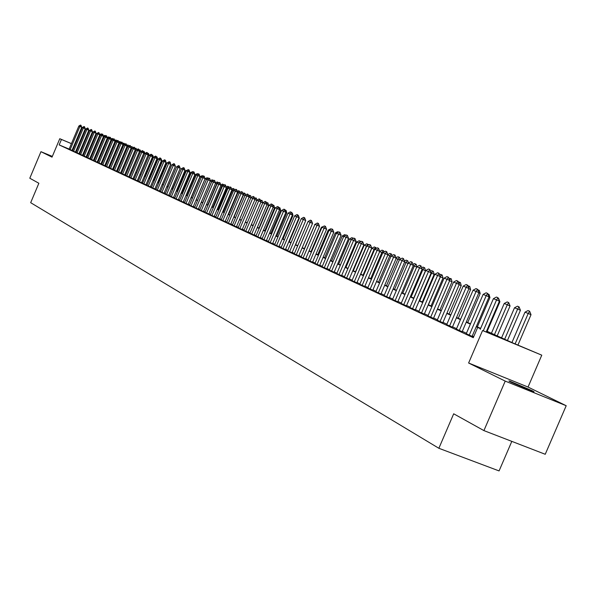 <?xml version="1.0" encoding="UTF-8"?>
<svg xmlns="http://www.w3.org/2000/svg" width="596" height="596" viewBox="0 0 596 596"><rect width="100%" height="100%" fill="white"/><g stroke="black" fill="none" stroke-linecap="round" stroke-linejoin="round"><path stroke-width="0.89" d="M531.878 390.589L509.833 381.179C508.269 380.665 508.656 380.993 510.988 382.155L533.077 391.602C534.716 392.138 534.314 391.803 531.878 390.589M486.574 331.063L512.687 342.879L541.771 355.171L482.559 330.542L501.527 338.237L486.433 331.398M528.034 387.057L468.612 363.009L505.222 381.105L483.915 430.595L545.236 454.279L566.2 405.72L528.034 387.057L541.771 355.171M511.815 441.368L499.075 470.922L438.865 448.281L30.679 202.685L38.859 183.255L29.8 178.226L40.96 151.682L52.023 157.15L59.779 138.712L71.446 143.614M505.222 381.105L566.2 405.72M52.336 156.398L40.96 151.682M466.258 333.7L473.559 337.031M456.38 329.111L462.153 331.696M446.702 324.611L452.394 327.159M437.226 320.208L442.835 322.719M427.935 315.887L433.463 318.368M418.824 311.656L424.285 314.099M409.899 307.514L415.285 309.913M401.138 303.439L406.457 305.815M392.555 299.453L397.8 301.792M384.129 295.541L389.307 297.851M375.867 291.697L380.978 293.977M367.754 287.928L372.805 290.178M359.798 284.232L364.782 286.452M351.983 280.604L356.915 282.795M344.317 277.036L349.181 279.204M336.785 273.534L341.59 275.672M329.387 270.1L334.132 272.208M322.123 266.725L326.817 268.811M314.979 263.402L319.62 265.466M307.968 260.147L312.55 262.18M301.069 256.943L305.606 258.955M294.297 253.792L298.775 255.781M287.637 250.7L292.07 252.667M281.089 247.653L285.469 249.597M274.652 244.665L278.98 246.58M268.319 241.723L272.603 243.615M262.084 238.825L266.33 240.702M255.96 235.979L260.154 237.834M249.933 233.178L254.082 235.01M244.002 230.421L248.107 232.239M238.162 227.709L242.222 229.505M232.418 225.035L236.441 226.815M226.756 222.405L230.741 224.17M221.19 219.82L225.132 221.563M215.707 217.272L219.611 218.993M210.314 214.761L214.173 216.467M204.994 212.295L208.816 213.979M199.757 209.859L203.541 211.528M194.601 207.46L198.349 209.114M189.513 205.099L193.231 206.738M184.507 202.774L188.187 204.398M179.575 200.48L183.218 202.089M174.71 198.222L178.323 199.809M169.92 195.995L173.496 197.567M165.196 193.797L168.743 195.361M160.54 191.636L164.049 193.179M155.951 189.498L159.43 191.033M151.421 187.397L154.871 188.91M146.959 185.319L150.371 186.824M142.556 183.277L145.938 184.767M138.212 181.258L141.572 182.734M133.929 179.269L137.259 180.73M129.704 177.303L133.005 178.755M125.532 175.366L128.81 176.803M121.42 173.458L124.668 174.881M117.367 171.566L120.578 172.982M113.359 169.711L117.39 171.506M109.411 167.871L112.569 169.257M105.507 166.06L108.643 167.431M101.655 164.265L104.769 165.636M97.856 162.499L100.94 163.855M94.101 160.756L97.163 162.097M90.398 159.035L93.43 160.369M86.74 157.337L90.421 158.976M83.127 155.66L86.115 156.964M79.559 153.999L82.524 155.295M76.035 152.36L79.581 153.939M72.556 150.743L76.057 152.308M69.136 149.082L59.168 144.91L473.284 337.686L477.366 328.18M473.723 336.643L472.263 335.965M466.445 333.268L462.302 331.339M456.566 328.679L452.543 326.809M446.888 324.187L442.984 322.376M437.404 319.784L433.612 318.026M428.114 315.47L424.427 313.764M419.003 311.239L415.427 309.585M410.07 307.096L406.599 305.487M401.317 303.029L397.942 301.464M392.727 299.043L389.449 297.523M384.301 295.132L381.12 293.657M376.039 291.295L372.947 289.857M367.926 287.533L364.923 286.14M359.969 283.838L357.049 282.482M352.154 280.209L349.316 278.891M344.481 276.648L341.724 275.367M336.949 273.154L334.267 271.903M329.551 269.72L326.943 268.505M322.28 266.345L319.747 265.168M315.142 263.03L312.676 261.882M308.125 259.774L305.733 258.657M301.233 256.571L298.901 255.49M294.454 253.427L292.189 252.376M287.793 250.335L285.588 249.307M281.245 247.288L279.107 246.297M274.801 244.3L272.722 243.339M268.468 241.365L266.449 240.426M262.24 238.467L260.273 237.558M256.109 235.621L254.201 234.735M250.082 232.827L248.219 231.963M244.144 230.071L242.341 229.229M238.311 227.359L236.552 226.547M232.559 224.692L230.853 223.902M226.905 222.07L225.243 221.295M221.332 219.484L219.723 218.732M215.849 216.937L214.284 216.206M210.455 214.426L208.928 213.718M205.136 211.96L203.653 211.275M199.898 209.531L198.453 208.861M194.736 207.132L193.335 206.484M189.655 204.778L188.291 204.145M184.648 202.446L183.322 201.835M179.709 200.159L178.428 199.563M174.844 197.902L173.6 197.321M170.054 195.674L168.839 195.115M165.33 193.484L164.153 192.94M160.674 191.323L159.527 190.787M156.077 189.185L154.967 188.671M151.548 187.084L150.475 186.585M147.085 185.013L146.042 184.529M142.682 182.972L141.669 182.503M138.339 180.953L137.356 180.499M134.055 178.964L133.102 178.524M129.831 177.005L128.907 176.572M125.659 175.068L124.765 174.65M121.547 173.16L120.675 172.758M117.486 171.275L116.645 170.881M113.486 169.413L112.666 169.033M109.53 167.58L108.74 167.215M105.626 165.77L104.859 165.412M101.774 163.982L101.029 163.639M97.975 162.216L97.252 161.881M94.22 160.473L93.527 160.153M90.517 158.752L89.84 158.439M86.86 157.053L86.204 156.755M83.239 155.377L82.613 155.087M79.67 153.723L79.067 153.44M76.146 152.084L75.558 151.809M72.638 150.55L72.056 150.304M69.114 149.149L72.012 150.416M76.064 152.293L75.476 152.017M79.588 153.932L78.977 153.649M90.428 158.968L89.75 158.655M117.397 171.499L116.548 171.104M473.574 337.001L472.114 336.323M468.612 363.009L482.559 330.542M59.168 144.91L61.462 139.471L59.779 138.712M483.915 430.595L453.69 413.795L438.865 448.281M85.012 149.395L85.645 149.678M88.618 151.026L89.273 151.324M92.268 152.68L92.946 152.986M95.971 154.349L96.671 154.669M99.718 156.048L100.441 156.376M103.51 157.761L104.255 158.104M107.355 159.505L108.122 159.855M111.243 161.263L112.041 161.62M115.192 163.051L116.011 163.423M119.185 164.854L120.034 165.241M123.238 166.686L124.11 167.081M127.343 168.541L128.244 168.951M131.5 170.426L132.431 170.851M135.717 172.333L136.678 172.766M139.986 174.263L140.976 174.71L149.082 155.534L148.084 155.109M144.321 176.23L145.335 176.684M148.709 178.211L149.76 178.688M153.165 180.23L154.245 180.715M157.679 182.272L158.789 182.771M162.254 184.343L163.401 184.857M166.902 186.444L168.079 186.973M171.611 188.574L172.825 189.126M176.386 190.735L177.638 191.301M181.236 192.925L182.525 193.514M186.153 195.153L187.479 195.756M191.145 197.41L192.508 198.028M196.211 199.705L197.619 200.338M201.351 202.029L202.796 202.685M206.574 204.391L208.056 205.061M211.871 206.782L213.398 207.475M217.249 209.218L218.821 209.934M222.71 211.692L224.327 212.422M228.253 214.202L229.922 214.955M233.893 216.75L235.606 217.525M239.614 219.335L241.373 220.133M245.425 221.965L247.243 222.785M251.333 224.64L253.196 225.482M257.338 227.352L259.253 228.223M263.432 230.116L265.414 231.01M269.638 232.917L271.664 233.841M275.941 235.77L278.027 236.716M282.348 238.668L284.501 239.644M288.866 241.618L291.079 242.617M295.489 244.621L297.769 245.649M302.232 247.668L304.571 248.726M309.093 250.767L311.499 251.855M316.066 253.926L318.547 255.043M323.166 257.137L325.714 258.291M330.393 260.407L333.015 261.592M337.753 263.737L340.443 264.952M345.24 267.12L348.012 268.379M352.862 270.569L355.715 271.865M360.632 274.085L363.567 275.412M368.544 277.661L371.561 279.032M376.598 281.312L379.704 282.713M384.807 285.022L388.011 286.475M393.174 288.807L396.467 290.297M401.704 292.666L405.094 294.2M410.398 296.599L413.892 298.179M419.264 300.615L422.862 302.239M428.308 304.705L432.011 306.381M437.531 308.877L441.345 310.598M446.948 313.131L450.867 314.911M456.551 317.482L460.589 319.307M466.348 321.915L470.512 323.799M476.36 326.444L480.652 328.381M89.333 151.183L88.67 150.907M85.66 149.641L85.019 149.373M74.358 144.835L74.94 145.081M77.875 146.318L78.471 146.564M81.436 147.808L82.054 148.069M85.042 149.328L85.682 149.596M88.685 150.855L89.348 151.138M74.917 145.126L74.336 144.888M71.423 143.658L61.462 139.471M480.503 328.716L476.219 326.772M470.371 324.127L466.206 322.242M460.447 319.635L456.409 317.802M450.732 315.232L446.806 313.459M441.204 310.918L437.397 309.197M431.877 306.694L428.174 305.018M422.728 302.552L419.137 300.928M413.758 298.492L410.272 296.912M404.967 294.506L401.577 292.971M396.34 290.602L393.047 289.112M387.877 286.773L384.681 285.328M379.577 283.011L376.471 281.61M371.435 279.323L368.417 277.959M363.441 275.71L360.505 274.376M355.596 272.156L352.743 270.86M347.893 268.662L345.121 267.41M340.323 265.242L337.627 264.021M332.896 261.875L330.273 260.69M325.595 258.567L323.047 257.42M318.428 255.326L315.954 254.201M311.38 252.13L308.974 251.043M304.459 248.994L302.12 247.936M297.65 245.917L295.378 244.889M290.96 242.885L288.755 241.887M284.381 239.905L282.236 238.936M277.915 236.977L275.829 236.031M271.553 234.101L269.526 233.178M265.302 231.27L263.328 230.376M259.148 228.477L257.226 227.612M253.091 225.735L251.221 224.893M247.131 223.038L245.321 222.219M241.268 220.386L239.503 219.589M235.502 217.771L233.781 216.996M229.818 215.201L228.149 214.448M224.223 212.668L222.606 211.938M218.717 210.172L217.145 209.464M213.293 207.721L211.766 207.028M207.959 205.3L206.469 204.629M202.7 202.923L201.254 202.268M197.514 200.576L196.114 199.936M192.411 198.259L191.048 197.641M187.382 195.987L186.056 195.384M182.428 193.745L181.139 193.156M177.541 191.532L176.289 190.966M172.728 189.349L171.514 188.798M167.983 187.204L166.805 186.667M163.311 185.088L162.164 184.566M158.7 182.994L157.582 182.495M154.148 180.938L153.068 180.446M149.671 178.904L148.62 178.435M145.245 176.908L144.225 176.446M140.887 174.933L139.896 174.486M136.581 172.982L135.627 172.549M132.342 171.059L131.411 170.642M128.155 169.167L127.253 168.757M124.02 167.297L123.149 166.902M119.945 165.45L119.096 165.062M115.922 163.632L115.103 163.259M111.959 161.829L111.161 161.471M108.04 160.056L107.265 159.706M104.173 158.305L103.421 157.97M100.351 156.577L99.629 156.249M96.582 154.871L95.881 154.55M92.864 153.187L92.186 152.881M89.184 151.518L88.536 151.228M85.556 149.879L84.923 149.589M81.972 148.255L81.361 147.979M78.434 146.653L77.845 146.385M69.099 149.179L78.836 126.054L80.467 125.078L80.996 125.294L79.879 126.494L81.749 127.291L71.997 150.445M78.836 126.054L79.879 126.494L70.127 149.656M80.996 125.294L81.749 127.291M99.77 134.666L101.104 133.869L101.938 134.219M100.426 135.24L99.741 134.957M101.037 134.756L101.64 134.093M72.541 150.781L82.337 127.514L83.984 126.531L84.513 126.747L83.395 127.954L85.273 128.758L75.461 152.054M82.337 127.514L83.395 127.954L73.576 151.265M84.513 126.747L85.273 128.758M76.02 152.397L85.876 128.989L87.537 127.998L88.074 128.222L86.949 129.436L88.834 130.241L78.963 153.686M85.876 128.989L86.949 129.436L77.07 152.881M88.074 128.222L88.834 130.241M79.544 154.036L89.46 130.479L91.136 129.488L91.68 129.712L90.547 130.934L92.447 131.746L82.509 155.333M89.46 130.479L90.547 130.934L80.609 154.528M91.68 129.712L92.447 131.746M83.112 155.69L93.095 131.992L94.779 130.993L95.323 131.224L94.19 132.454L96.105 133.266L86.1 157.001M93.095 131.992L94.19 132.454L84.185 156.197M95.323 131.224L96.105 133.266M103.488 136.097L104.717 135.367L105.604 135.851M104.196 136.812L103.488 136.514M96.634 154.655L104.233 136.722M104.352 136.596L105.269 135.597M107.25 137.549L108.383 136.886L109.306 137.512M108.018 138.406L107.28 138.101M100.255 156.294L107.831 138.324L108.934 137.11M111.065 139.024L112.085 138.421L113.061 139.196M111.884 140.015L111.124 139.702M103.913 157.947L111.541 139.874L112.644 138.652M114.924 140.514L115.84 139.971L116.853 140.894M115.803 141.654L115.021 141.319M107.623 159.624L115.296 141.438L116.406 140.209M86.725 157.374L96.768 133.526L98.467 132.521L99.018 132.752L97.886 133.988L99.8 134.808L89.735 158.692M96.768 133.526L97.886 133.988L87.813 157.88M99.018 132.752L99.8 134.808M118.835 142.019L119.64 141.543L120.526 141.915L120.697 142.623M119.774 143.308L118.969 142.965M111.377 161.322L119.096 143.018L120.213 141.781M90.383 159.072L100.493 135.076L102.199 134.063L102.765 134.294L101.618 135.545L103.548 136.365L93.416 160.406M100.493 135.076L101.618 135.545L91.486 159.586M102.765 134.294L103.548 136.365M122.798 143.539L123.484 143.137L124.385 143.509L124.594 144.374M123.789 144.984L122.962 144.634M122.985 144.582L124.065 143.375M94.086 160.793L104.263 136.648L105.984 135.627L106.557 135.866L105.41 137.117L107.347 137.944L97.148 162.134M104.263 136.648L105.41 137.117L95.204 161.315M106.557 135.866L107.347 137.944M126.814 145.081L128.289 145.126L128.542 146.154M127.864 146.683L127.008 146.318M127.045 146.027L127.969 144.992M97.841 162.537L108.085 138.235L109.813 137.214L110.394 137.452L109.239 138.719L111.191 139.546L100.925 163.893M108.085 138.235L109.239 138.719L98.973 163.066M110.394 137.452L111.191 139.546M130.882 146.646L132.245 146.765L132.536 147.95M131.999 148.404L131.113 148.031M131.105 147.547L131.925 146.631M101.64 164.31L111.951 139.844L113.694 138.816L114.283 139.062L113.128 140.336L115.088 141.17L104.754 165.673M111.951 139.844L113.128 140.336L102.788 164.839M114.283 139.062L115.088 141.17M135.001 148.225L136.253 148.426L136.581 149.775M136.179 150.155L135.27 149.76M135.21 149.089L135.933 148.285M105.492 166.098L115.877 141.476L117.628 140.44L118.224 140.686L117.062 141.975L119.029 142.809L108.628 167.469M115.877 141.476L117.062 141.975L106.654 166.642M118.224 140.686L119.029 142.809M139.181 149.827L140.313 150.103L140.686 151.622M140.425 151.92L139.486 151.518M139.382 150.646L139.986 149.969M109.388 167.908L119.841 143.129L121.614 142.086L122.21 142.34L121.048 143.629L123.029 144.478L112.555 169.294M119.841 143.129L121.048 143.629L110.573 168.459M122.21 142.34L123.029 144.478M143.412 151.451L144.418 151.801L144.835 153.5M144.724 153.716L143.755 153.299M143.599 152.226L144.098 151.667M113.344 169.748L123.864 144.806L125.644 143.755L126.255 144.008L125.086 145.312L127.075 146.162L116.533 171.149M123.864 144.806L125.086 145.312L114.536 170.3M126.255 144.008L127.075 146.162M147.719 153.165L148.59 153.53L149.082 155.534M147.882 153.82L148.255 153.388M117.345 171.611L127.946 146.504L129.734 145.446L130.353 145.7L129.176 147.018L131.18 147.868L120.563 173.019M127.946 146.504L129.176 147.018L118.559 172.169M130.353 145.7L131.18 147.868M152.107 154.982L152.807 155.273L153.306 157.292L152.472 156.934M145.141 176.602L153.306 157.292M121.405 173.496L132.074 148.225L133.876 147.16L134.502 147.421L133.325 148.747L135.337 149.603L124.653 174.919M132.074 148.225L133.325 148.747L122.634 174.069M134.502 147.421L135.337 149.603M156.547 156.822L157.083 157.046L157.582 159.072L156.919 158.789M149.365 178.509L157.582 159.072M125.518 175.41L136.261 149.969L138.078 148.896L138.712 149.156L137.527 150.49L139.553 151.354L128.788 176.841M136.261 149.969L137.527 150.49L126.762 175.984M138.712 149.156L139.553 151.354M161.062 158.715L161.918 160.883L161.427 160.674M153.649 180.446L161.918 160.883M129.69 177.347L140.5 151.734L142.332 150.654L142.98 150.922L141.788 152.271L143.822 153.135L132.99 178.793M140.5 151.734L141.788 152.271L130.949 177.928M142.98 150.922L143.822 153.135M165.628 160.577L166.001 162.581M157.985 182.413L166.314 162.715M133.914 179.307L144.806 153.522L146.646 152.442L147.301 152.71L146.102 154.066L148.151 154.938L137.236 180.774M144.806 153.522L146.102 154.066L135.188 179.903M147.301 152.71L148.151 154.938M162.388 184.402L170.642 164.518M159.408 191.078L170.769 164.571M138.197 181.303L149.164 155.34L151.019 154.245L151.682 154.52L150.483 155.884L152.546 156.763L141.55 182.778M149.164 155.34L150.483 155.884L139.494 181.899M151.682 154.52L152.546 156.763M142.533 183.315L153.582 157.18L155.459 156.085L156.13 156.361L154.923 157.731L156.994 158.618L145.923 184.805M153.582 157.18L154.923 157.731L143.852 183.926M156.13 156.361L156.994 158.618M176.55 166.962L167.975 186.928M146.936 185.363L158.059 159.043L159.951 157.94L160.629 158.223L159.423 159.609L161.501 160.495L150.356 186.868M158.059 159.043L159.423 159.609L148.27 185.982M160.629 158.223L161.501 160.495M181.355 168.966L172.527 188.984M181.057 168.839L183.099 167.811M151.399 187.442L162.604 160.935L164.511 159.825L165.196 160.108L163.982 161.509L166.075 162.403L154.848 188.954M162.604 160.935L163.982 161.509L152.755 188.068M165.196 160.108L166.075 162.403M186.235 170.992L185.728 170.784L177.139 191.078M185.728 170.784L187.993 169.838M155.929 189.543L167.215 162.857L169.13 161.739L170.18 162.172L170.717 164.332L168.608 163.438L157.299 190.184M169.83 162.023L168.608 163.438L167.215 162.857M191.182 173.056L190.467 172.758L181.817 193.193M190.467 172.758L192.381 171.648L192.955 171.886M160.518 191.681L171.886 164.801L173.823 163.677L174.531 163.967L173.302 165.39L175.425 166.291L164.034 193.223M171.886 164.801L173.302 165.39L161.911 192.322M174.531 163.967L175.425 166.291M196.203 175.149L195.279 174.762L186.563 195.339M195.279 174.762L197.209 173.645L197.991 173.972M165.174 193.842L176.625 166.776L178.576 165.643L179.299 165.941L178.062 167.372L180.201 168.281L168.72 195.406M176.625 166.776L178.062 167.372L166.589 194.497M179.299 165.941L180.201 168.281M201.299 177.273L200.152 176.796L191.376 197.514M200.152 176.796L202.096 175.671L203.102 176.088M202.402 176.49L202.834 175.976M169.897 196.039L181.437 168.772L183.404 167.632L184.134 167.938L182.89 169.383L185.036 170.292L173.481 197.611M181.437 168.772L182.89 169.383L171.328 196.702M184.134 167.938L185.036 170.292M206.477 179.426L205.099 178.852L196.255 199.727M205.099 178.852L207.058 177.727L208.19 178.293M207.035 178.964L207.81 178.033M174.695 198.267L186.317 170.806L188.299 169.659L189.036 169.964L187.792 171.424L189.953 172.341L178.301 199.854M186.317 170.806L187.792 171.424L176.14 198.945M189.036 169.964L189.953 172.341M198.326 209.166L210.336 180.826L212.094 179.806L213.286 180.573M211.722 181.616L210.261 181.005M202.707 202.64L211.632 181.579L212.854 180.126M179.552 200.524L191.264 172.87L193.26 171.715L194.013 172.02L192.761 173.488L194.937 174.419L183.196 202.133M191.264 172.87L192.761 173.488L181.028 201.21M194.013 172.02L194.937 174.419M215.581 182.853L217.197 181.922L218.449 182.883M217.056 183.836L215.551 183.21M207.758 204.927L216.75 183.71L217.972 182.242M184.492 202.819L196.285 174.956L198.297 173.794L199.064 174.106L197.805 175.589L199.995 176.52L188.165 204.443M196.285 174.956L197.805 175.589L185.982 203.519M199.064 174.106L199.995 176.52M220.9 184.909L222.375 184.067L223.522 184.544L223.694 185.237M222.464 186.094L220.915 185.445M212.876 207.237L221.935 185.87L223.165 184.387M189.498 205.151L201.381 177.079L203.415 175.909L204.19 176.23L202.931 177.72L205.128 178.658L193.208 206.79M201.381 177.079L202.931 177.72L191.011 205.851M204.19 176.23L205.128 178.658M226.309 187.002L227.635 186.243L228.79 186.727L229.02 187.621M227.963 188.388L226.368 187.718M218.069 209.591L227.195 188.06L228.432 186.57M194.579 207.512L206.559 179.232L208.6 178.055L209.755 178.539L210.336 180.826L208.123 179.888L196.114 208.227M209.39 178.383L208.123 179.888L206.559 179.232M231.792 189.126L232.969 188.448L234.139 188.939L234.422 190.049M233.535 190.713L231.904 190.02M223.344 211.975L232.537 190.288L233.774 188.783M199.735 209.911L211.811 181.422L213.875 180.23L214.672 180.566L213.398 182.085L215.625 183.032L203.519 211.58M211.811 181.422L213.398 182.085L201.299 210.634M214.672 180.566L215.625 183.032M237.364 191.271L238.385 190.69L239.57 191.182L239.912 192.515M239.205 193.074L237.521 192.366M228.693 214.396L237.96 192.545L239.205 191.033M204.972 212.34L217.138 183.643L219.216 182.443L220.028 182.778L218.754 184.313L220.989 185.267L208.794 214.031M217.138 183.643L218.754 184.313L206.559 213.077M220.028 182.778L220.989 185.267M243.026 193.454L243.883 192.962L245.083 193.469L245.477 195.019M244.963 195.481L243.228 194.743M234.124 216.855L243.466 194.84L244.71 193.313M210.291 214.813L222.554 185.892L224.647 184.685L225.474 185.028L224.193 186.578L226.443 187.539L214.15 216.519M222.554 185.892L224.193 186.578L211.9 215.566M225.474 185.028L226.443 187.539M248.77 195.667L249.463 195.272L250.678 195.786L251.132 197.567M250.812 197.917L249.031 197.157M239.637 219.35L249.054 197.172L250.305 195.622M215.685 217.324L228.045 188.18L230.16 186.965L230.995 187.315L229.713 188.872L231.978 189.841L219.589 219.045M228.045 188.18L229.713 188.872L217.324 218.084M230.995 187.315L231.978 189.841M254.611 197.917L256.355 198.133L256.876 200.152M256.749 200.398L254.917 199.615M254.954 199.25L255.982 197.976M221.168 219.872L233.625 190.504L235.763 189.282L236.612 189.632L235.316 191.212L237.595 192.18L225.109 221.615M233.625 190.504L235.316 191.212L222.83 220.647M236.612 189.632L237.595 192.18M260.541 200.196L262.128 200.524L262.739 202.893L260.899 202.111M253.151 225.459L262.739 202.893M260.869 201.463L261.748 200.36M226.733 222.464L239.294 192.866L241.447 191.636L242.311 191.994L241.015 193.581L243.31 194.557L230.719 224.223M239.294 192.866L241.015 193.581L228.424 223.247M242.311 191.994L243.31 194.557M266.568 202.506L267.984 202.945L268.602 205.337L266.986 204.644M258.932 228.082L268.602 205.337M266.874 203.698L267.604 202.782M232.395 225.087L245.053 195.265L247.228 194.02L248.1 194.385L246.796 195.987L249.106 196.971L236.411 226.867M245.053 195.265L246.796 195.987L234.109 225.884M248.1 194.385L249.106 196.971M272.7 204.89L273.929 205.411L274.555 207.818L273.162 207.222M264.818 230.741L274.555 207.818M272.975 205.97L273.557 205.248M238.139 227.761L250.901 197.701L253.091 196.449L253.985 196.814L252.674 198.438L254.999 199.422L242.2 229.557M250.901 197.701L252.674 198.438L239.883 228.573M253.985 196.814L254.999 199.422M278.973 207.49L279.978 207.907L280.604 210.336L279.45 209.844M270.785 233.438L280.604 210.336M279.181 208.272L279.599 207.743M243.973 230.473L256.846 200.174L259.059 198.915L259.96 199.287L258.649 200.919L260.981 201.917L248.085 232.291M256.846 200.174L258.649 200.919L245.746 231.3M259.96 199.287L260.981 201.917M285.357 210.135L286.117 210.448L286.758 212.899L285.834 212.511M276.849 236.187L286.758 212.899M249.91 233.23L262.881 202.685L265.116 201.418L266.032 201.798L264.713 203.445L267.068 204.45L254.06 235.07M262.881 202.685L264.713 203.445L251.706 234.072M266.032 201.798L267.068 204.45M291.846 212.817L292.353 213.033L293.001 215.506L292.331 215.216M283.018 238.974L293.001 215.506M255.937 236.031L269.019 205.24L271.277 203.966L272.208 204.353L270.882 206.015L273.251 207.028L260.132 237.893M269.019 205.24L270.882 206.015L257.763 236.88M272.208 204.353L273.251 207.028M298.447 215.551L299.348 218.151L298.931 217.972M289.276 241.805L299.348 218.151M262.061 238.884L275.263 207.84L277.535 206.551L278.481 206.946L277.147 208.622L279.531 209.643L266.3 240.762M275.263 207.84L277.147 208.622L263.924 239.748M278.481 206.946L279.531 209.643M295.646 244.688L305.644 220.773M268.289 241.775L281.603 210.477L283.897 209.181L284.858 209.583L283.525 211.282L285.924 212.303L272.581 243.675M281.603 210.477L283.525 211.282L270.182 242.654M284.858 209.583L285.924 212.303M274.622 244.725L288.047 213.159L290.364 211.856L291.34 212.265L290.006 213.979L292.42 215.007L278.958 246.64M288.047 213.159L290.006 213.979L276.544 245.612M291.34 212.265L292.42 215.007M314.852 224.588L304.355 248.629M314.636 224.498L316.99 223.224M281.059 247.713L294.603 215.894L296.942 214.575L297.94 214.992L296.592 216.72L299.021 217.756L285.447 249.657M294.603 215.894L296.592 216.72L283.018 248.621M297.94 214.992L299.021 217.756M321.87 227.508L321.363 227.3L311 251.631M321.363 227.3L324.023 226.137M287.607 250.76L301.271 218.665L303.632 217.346L304.645 217.763L303.29 219.507L305.741 220.55L292.04 252.726M301.271 218.665L303.29 219.507L289.596 251.683M304.645 217.763L305.741 220.55M329.014 230.488L328.202 230.153L317.75 254.686M328.202 230.153L330.556 228.842L331.19 229.102M294.268 253.859L308.05 221.489L310.434 220.155L311.462 220.58L310.106 222.345L312.572 223.396L298.752 255.84M308.05 221.489L310.106 222.345L296.294 254.797M311.462 220.58L312.572 223.396M336.278 233.513L335.161 233.051L324.611 257.792M335.161 233.051L337.537 231.732L338.476 232.12M301.047 257.003L314.949 224.364L317.355 223.016L318.406 223.448L317.042 225.236L319.523 226.294L305.577 259.014M314.949 224.364L317.042 225.236L303.103 257.964M318.406 223.448L319.523 226.294M343.676 236.597L342.238 236.001L331.6 260.951M342.238 236.001L344.637 234.668L345.896 235.189M307.938 260.206L321.967 227.285L324.395 225.929L325.461 226.368L324.097 228.171L326.593 229.236L312.52 262.247M321.967 227.285L324.097 228.171L310.032 261.182M325.461 226.368L326.593 229.236M351.208 239.734L349.442 238.996L338.699 264.162M349.442 238.996L351.863 237.655L353.383 238.348M352.355 238.921L352.959 238.109M314.956 263.469L329.111 230.257L331.562 228.894L332.65 229.341L331.272 231.159L333.79 232.231L319.59 265.533M329.111 230.257L331.272 231.159L317.079 264.46M332.65 229.341L333.79 232.231M358.874 242.93L356.766 242.05L345.933 267.433M356.766 242.05L359.209 240.702L360.826 241.671M359.343 242.49L360.327 241.156M322.093 266.792L336.375 233.282L338.856 231.904L339.958 232.365L338.58 234.206L341.113 235.278L326.787 268.878M336.375 233.282L338.58 234.206L324.261 267.798M339.958 232.365L341.113 235.278M366.682 246.185L364.216 245.157L353.286 270.763M364.216 245.157L366.689 243.794L368.239 244.442L368.402 245.053M355.514 271.769L366.48 246.096L367.821 244.263M329.357 270.167L343.773 236.366L346.276 234.973L347.401 235.442L346.023 237.297L348.563 238.385L334.11 272.275M343.773 236.366L346.023 237.297L331.562 271.195M347.401 235.442L348.563 238.385M374.631 249.5L371.8 248.316L360.766 274.153M371.8 248.316L374.295 246.945L375.867 247.601L376.113 248.502M363.038 275.173L374.102 249.277L375.45 247.422M336.755 273.601L351.305 239.503L353.838 238.102L354.985 238.571L353.592 240.449L356.155 241.544L341.56 275.739M351.305 239.503L353.592 240.449L338.997 274.652M354.985 238.571L356.155 241.544M379.764 251.4L382.043 250.149L383.638 250.812L383.966 252.011M382.736 252.883L379.674 251.594M370.705 278.645L381.865 252.51L383.221 250.633M344.287 277.103L358.978 242.691L361.534 241.283L362.696 241.76L361.303 243.66L363.888 244.762L349.152 279.271M358.978 242.691L361.303 243.66L346.574 278.168M362.696 241.76L363.888 244.762M387.877 254.544L389.933 253.412L391.55 254.09L391.959 255.595M390.991 256.325L387.847 254.999M378.497 282.169L389.769 255.803L391.125 253.911M351.953 280.671L366.786 245.947L369.371 244.524L370.556 245.016L369.155 246.93L371.755 248.04L356.885 282.862M366.786 245.947L369.155 246.93L354.285 281.752M370.556 245.016L371.755 248.04M396.124 257.74L397.964 256.734L399.603 257.42L400.102 259.245M399.402 259.834L396.169 258.47M386.439 285.76L397.823 259.156L399.178 257.241M359.768 284.307L374.742 249.255L377.35 247.824L378.557 248.323L377.156 250.26L379.771 251.378L364.752 286.527M374.742 249.255L377.156 250.26L362.137 285.41M378.557 248.323L379.771 251.378M404.528 261.003L406.144 260.124L407.813 260.817L408.402 262.97M407.977 263.41L404.647 262.002M394.53 289.425L406.018 262.568L407.381 260.638M367.725 288.002L382.841 252.63L385.478 251.184L386.715 251.691L385.307 253.658L387.936 254.775L372.776 290.252M382.841 252.63L385.307 253.658L370.146 289.127M386.715 251.691L387.936 254.775M413.095 264.319L414.473 263.574L416.164 264.281L416.85 266.77M416.716 267.053L413.289 265.6M402.769 293.15L414.362 266.047L415.732 264.095M375.838 291.772L391.095 256.064L393.762 254.611L395.021 255.125L393.606 257.114L396.258 258.247L380.948 294.051M391.095 256.064L393.606 257.114L378.296 292.919M395.021 255.125L396.258 258.247M421.826 267.693L422.959 267.082L424.68 267.798L425.484 270.711L422.102 269.273M413.743 298.112L425.484 270.711M411.158 296.942L422.869 269.593L424.248 267.619M384.1 295.616L399.514 259.573L402.211 258.098L403.492 258.627L402.069 260.631L404.744 261.778L389.277 297.925M399.514 259.573L402.069 260.631L386.61 296.778M403.492 258.627L404.744 261.778M430.729 271.135L431.608 270.659L433.352 271.389L434.164 274.324L431.087 273.02M422.318 301.993L434.164 274.324M419.711 300.816L431.541 273.206L432.92 271.202M392.518 299.527L408.089 263.141L410.815 261.659L412.119 262.195L410.696 264.229L413.386 265.376L397.77 301.874M408.089 263.141L410.696 264.229L395.081 300.719M412.119 262.195L413.386 265.376M439.811 274.637L440.422 274.309L442.195 275.054L443.014 278.012L440.25 276.835M431.05 305.942L443.014 278.012M428.427 304.757L440.37 276.887L441.755 274.86M401.108 303.52L416.835 266.785L419.591 265.287L420.918 265.838L419.487 267.887L422.199 269.042L406.42 305.897M416.835 266.785L419.487 267.887L403.715 304.735M420.918 265.838L422.199 269.042M449.064 278.205L451.209 278.779L452.044 281.774L449.6 280.731M439.952 309.972L452.044 281.774M449.637 280.254L450.762 278.593M409.862 307.588L425.745 270.495L428.531 268.982L429.887 269.541L428.457 271.62L431.184 272.789L415.248 309.995M425.745 270.495L428.457 271.62L412.521 308.825M429.887 269.541L431.184 272.789M458.51 281.841L460.395 282.586L461.237 285.611L459.136 284.709M449.026 314.077L461.237 285.611M459.039 283.748L459.948 282.392M418.787 311.738L434.842 274.279L437.658 272.752L439.043 273.326L437.598 275.426L440.355 276.604L424.248 314.181M434.842 274.279L437.598 275.426L421.499 313.004M439.043 273.326L440.355 276.604M468.218 285.812L469.76 286.46L470.617 289.514L468.866 288.769M458.279 318.264L470.617 289.514M468.627 287.294L469.313 286.266M427.898 315.977L444.109 278.138L446.963 276.604L448.378 277.185L446.933 279.315L449.704 280.493L433.434 318.45M444.109 278.138L446.933 279.315L430.662 317.258M448.378 277.185L449.704 280.493M478.141 289.924L479.318 290.416L480.182 293.5L478.804 292.912M467.718 322.533L480.182 293.5M478.417 290.9L478.864 290.222M437.188 320.29L453.571 282.079L456.462 280.53L457.899 281.126L456.447 283.279L459.24 284.463L442.798 322.801M453.571 282.079L456.447 283.279L440.012 321.609M457.899 281.126L459.24 284.463M446.665 324.701L463.226 286.095L466.147 284.53L467.614 285.141L466.161 287.317L468.978 288.524L452.357 327.249M463.226 286.095L466.161 287.317L449.548 326.042M467.614 285.141L468.978 288.524M456.342 329.201L473.082 290.2L476.033 288.62L477.538 289.246L476.077 291.451L478.908 292.658L462.116 331.786M473.082 290.2L476.077 291.451L459.285 330.564M477.538 289.246L478.908 292.658M466.221 333.79L483.14 294.387L486.135 292.8L487.662 293.433L486.202 295.661L489.055 296.882L472.077 336.412M483.14 294.387L486.202 295.661L469.223 335.19M487.662 293.433L489.055 296.882M480.227 329.372L493.413 298.663L496.438 297.061L498.003 297.702L496.535 299.967L499.411 301.196L486.232 331.868M493.413 298.663L496.535 299.967L483.349 330.668M498.003 297.702L499.411 301.196M488.273 294.119L489.063 294.446L489.942 297.568L488.943 297.143M477.351 326.891L489.942 297.568M498.621 298.402L499.902 301.718L499.299 301.464M487.17 331.331L499.902 301.718M497.198 335.868L510.064 305.949L504.216 303.491L491.424 333.253M504.216 303.491L507.159 301.934L508.693 302.567L510.064 305.949M494.449 334.624L507.285 304.765L508.693 302.567M507.434 340.502L520.435 310.278L514.504 307.774L501.571 337.85M514.504 307.774L517.484 306.202L519.049 306.851L520.435 310.278M504.656 339.243L517.633 309.078L519.049 306.851M517.946 345.062L531.021 314.688L528.205 313.481L525.009 312.155L511.934 342.536M525.009 312.155L528.019 310.568L529.62 311.231L531.021 314.688M515.115 343.885L528.205 313.481L529.62 311.231"/></g></svg>
